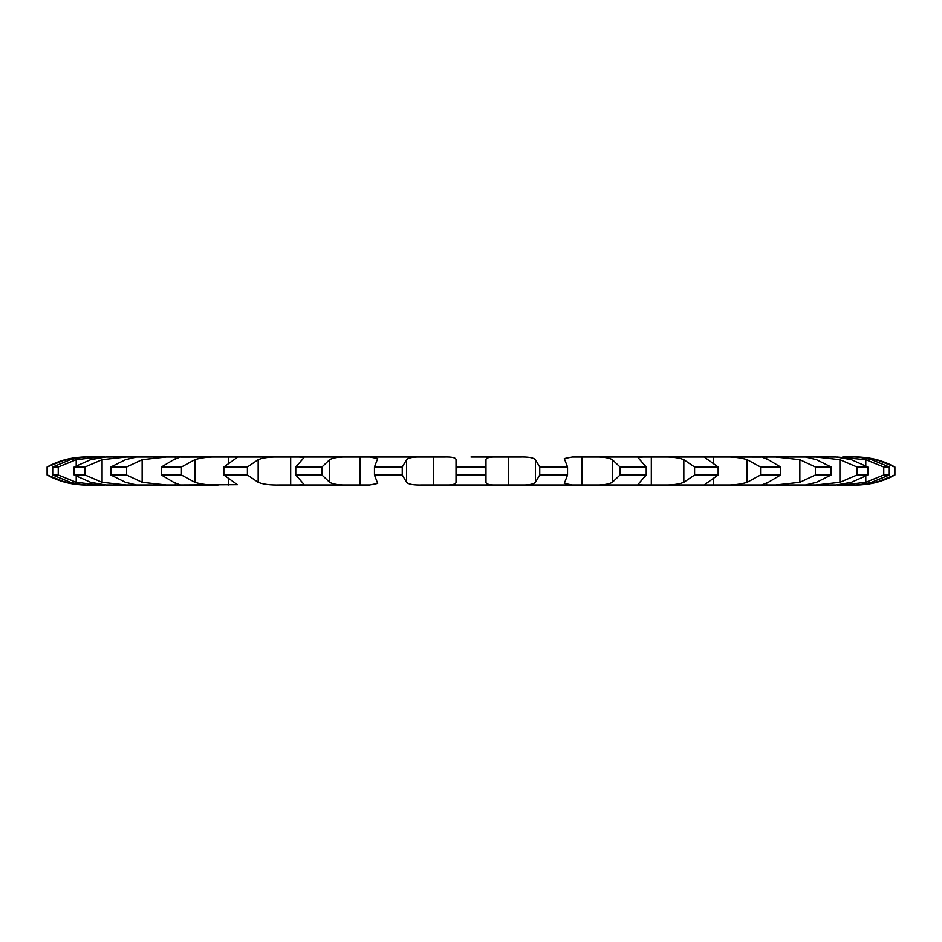 <?xml version="1.0" encoding="UTF-8"?>
<svg xmlns="http://www.w3.org/2000/svg" width="942" height="942" viewBox="0 0 942 942"><rect width="100%" height="100%" fill="white"/><g stroke="black" fill="none" stroke-linecap="round" stroke-linejoin="round"><path stroke-width="1.41" d="M520.926 457.023L497.788 457.023C490.087 456.776 486.143 457.671 485.978 459.708L485.165 467.008L485.978 482.292C486.143 484.329 490.087 485.224 497.788 484.977L836.296 484.977L815.784 484.977L839.911 482.292L856.996 474.992L867.841 474.992L851.38 482.292L836.296 484.977M485.978 459.708L485.978 482.292M485.165 467.008L456.835 467.008L456.022 482.292C455.857 484.329 451.913 485.224 444.212 484.977L421.074 484.977M485.165 474.992L456.835 474.992M105.704 457.023L90.62 459.708L74.159 467.008L85.004 467.008L102.089 459.708L126.216 457.023L105.704 457.023L444.212 457.023C451.913 456.776 455.857 457.671 456.022 459.708L456.835 467.008M471 457.023L497.788 457.023M519.701 457.023L519.701 457.023C528.285 456.776 533.525 457.671 535.421 459.708L539.754 467.008L567.543 467.008L564.317 458.577L572.241 457.023L593.307 457.023C602.444 456.776 608.791 457.671 612.347 459.708L620.036 467.008L620.036 474.992L612.347 482.292C608.791 484.329 602.444 485.224 593.307 484.977L642.809 484.977L638.123 484.212L646.224 474.992L620.036 474.992M620.036 467.008L646.224 467.008L638.123 457.788L642.809 457.023L593.307 457.023L662.226 457.023C671.552 456.776 678.758 457.671 683.833 459.708L694.595 467.008L694.595 474.992L683.833 482.292C678.758 484.329 671.552 485.224 662.226 484.977L706.783 484.977L704.534 484.683L718.157 474.992L694.595 474.992M694.595 467.008L718.157 467.008L704.534 457.317L706.783 457.023L662.226 457.023L723.797 457.023C732.958 456.776 740.742 457.671 747.147 459.708L760.559 467.008L760.559 474.992L747.147 482.292C740.742 484.329 732.958 485.224 723.786 484.977L761.678 484.977L768.331 482.292L780.588 474.992L760.559 474.992M761.018 457.082L723.786 457.023L775.643 457.023L799.852 459.708L815.395 467.008L815.395 474.992L799.852 482.292L775.643 484.977L805.41 484.977L816.49 482.292L831.138 474.992L815.395 474.992M815.395 467.008L831.138 467.008L816.49 459.708L805.41 457.023L775.643 457.023L815.784 457.023L839.911 459.708L856.996 467.008L856.996 474.992M836.296 457.023L815.784 457.023L836.296 457.023L851.38 459.708L867.841 467.008L856.996 467.008M837.038 457.023L865.792 459.708L883.761 467.008L883.761 474.992L865.792 482.292L842.678 484.977L853.134 484.977L837.038 484.977M853.134 457.023L842.678 457.023L853.134 457.023C856.784 456.776 862.954 457.671 871.644 459.708L889.283 467.008L883.761 467.008M894.9 474.992L894.9 467.008C882.854 460.402 869.961 457.07 856.219 457.023L855.289 457.023C860.541 456.776 867.617 457.671 876.507 459.708L894.664 467.008L894.664 474.992L876.507 482.292C867.617 484.329 860.541 485.224 855.289 484.977L856.219 484.977C869.961 484.93 882.854 481.597 894.9 474.992L894.664 474.992M104.962 457.023L88.866 457.023C85.216 456.776 79.046 457.671 70.356 459.708L52.717 467.008L52.717 474.992L70.356 482.292C79.046 484.329 85.216 485.224 88.866 484.977L104.962 484.977M86.711 457.023L86.711 457.023C81.459 456.776 74.383 457.671 65.493 459.708L47.1 467.008C59.146 460.402 72.039 457.07 85.781 457.023L86.711 457.023M175.318 457.023L175.318 459.095M228.341 457.023L228.341 462.746M290.678 457.023L290.689 484.977L369.747 484.977L377.683 483.423L374.457 474.992L402.246 474.992L406.579 482.292C408.475 484.329 413.715 485.224 422.299 484.977M359.962 457.023L359.962 484.977M456.022 459.708L456.022 482.292M348.693 484.977L299.191 484.977L303.877 484.212L295.776 474.992L321.964 474.992L329.653 482.292C333.209 484.329 339.556 485.224 348.693 484.977L348.693 484.977M290.678 484.977L279.774 484.977C270.448 485.224 263.242 484.329 258.167 482.292L247.405 474.992L223.843 474.992L237.466 484.683L180.322 484.977L218.214 484.977C209.042 485.224 201.258 484.329 194.853 482.292L181.441 474.992L161.412 474.992L173.669 482.292L180.322 484.977L136.59 484.977L166.357 484.977L142.148 482.292L126.605 474.992L110.862 474.992L125.51 482.292L136.59 484.977L105.704 484.977L126.216 484.977L102.089 482.292L85.004 474.992L74.159 474.992L90.62 482.292L105.704 484.977M88.866 457.023L99.322 457.023L76.208 459.708L58.239 467.008L58.239 474.992L76.208 482.292L99.322 484.977L88.866 484.977M47.336 467.008L47.336 474.992L65.493 482.292C74.383 484.329 81.459 485.224 86.711 484.977L85.781 484.977C72.039 484.93 59.146 481.597 47.1 474.992L47.1 467.008M766.682 484.977L766.682 482.893M713.659 484.977L713.659 479.254M651.311 484.977L651.322 457.023M582.038 484.977L582.038 457.023M572.253 484.977L519.701 484.977C528.285 485.224 533.525 484.329 535.421 482.292L539.754 474.992L567.543 474.992L564.317 483.423L572.253 484.977M497.788 484.977L444.212 484.977M374.457 467.008L377.683 458.577L369.759 457.023L422.299 457.023C413.715 456.776 408.475 457.671 406.579 459.708L402.246 467.008L374.457 467.008L374.457 474.992M295.776 467.008L303.877 457.788L299.191 457.023L348.693 457.023C339.556 456.776 333.209 457.671 329.653 459.708L321.964 467.008L295.776 467.008L295.776 474.992M223.843 467.008L237.466 457.317L235.229 457.023L279.774 457.023C270.448 456.776 263.242 457.671 258.167 459.708L247.405 467.008L223.843 467.008L223.843 474.992M180.982 457.082L218.203 457.023C209.042 456.776 201.258 457.671 194.853 459.708L181.441 467.008L161.412 467.008L161.412 474.992M180.322 457.023L173.669 459.708L161.412 467.008M180.982 484.918L180.322 484.977M110.862 467.008L125.51 459.708L136.59 457.023L166.357 457.023L142.148 459.708L126.605 467.008L110.862 467.008L110.862 474.992M761.678 457.023L768.331 459.708L780.588 467.008L760.559 467.008M761.018 484.918L761.678 484.977M58.239 467.008L52.717 467.008M889.283 467.008L889.283 474.992L871.644 482.292C862.954 484.329 856.784 485.224 853.134 484.977L853.134 484.977M58.239 474.992L52.717 474.992M889.283 474.992L883.761 474.992M539.754 467.008L539.754 474.992M402.246 467.008L402.246 474.992M321.964 467.008L321.964 474.992M247.405 467.008L247.405 474.992M567.543 467.008L567.543 474.992M181.441 467.008L181.441 474.992M646.224 467.008L646.224 474.992M126.605 467.008L126.605 474.992M718.157 467.008L718.157 474.992M85.004 467.008L85.004 474.992M780.588 467.008L780.588 474.992M74.159 467.008L74.159 474.992M831.138 467.008L831.138 474.992M867.841 467.008L867.841 474.992M508.492 457.023L508.492 484.977M535.421 459.708L535.421 482.292M433.508 457.023L433.508 484.977M406.579 459.708L406.579 482.292M329.653 459.708L329.653 482.292M258.167 459.708L258.167 482.292M228.341 479.254L228.341 484.977M194.853 459.708L194.853 482.292M612.347 459.708L612.347 482.292M175.318 482.905L175.318 484.977M142.148 459.708L142.148 482.292M683.833 459.708L683.833 482.292M713.659 457.023L713.659 462.746M102.089 459.708L102.089 482.292M747.147 459.708L747.147 482.292M766.682 457.023L766.682 459.107M76.208 459.708L76.208 465.795M76.208 476.205L76.208 482.292M799.852 459.708L799.852 482.292M65.493 459.708L65.493 461.215M65.493 480.785L65.493 482.292M839.911 459.708L839.911 482.292M865.792 459.708L865.792 465.795M865.792 476.205L865.792 482.292M876.507 459.708L876.507 461.215M876.507 480.785L876.507 482.292"/></g></svg>
